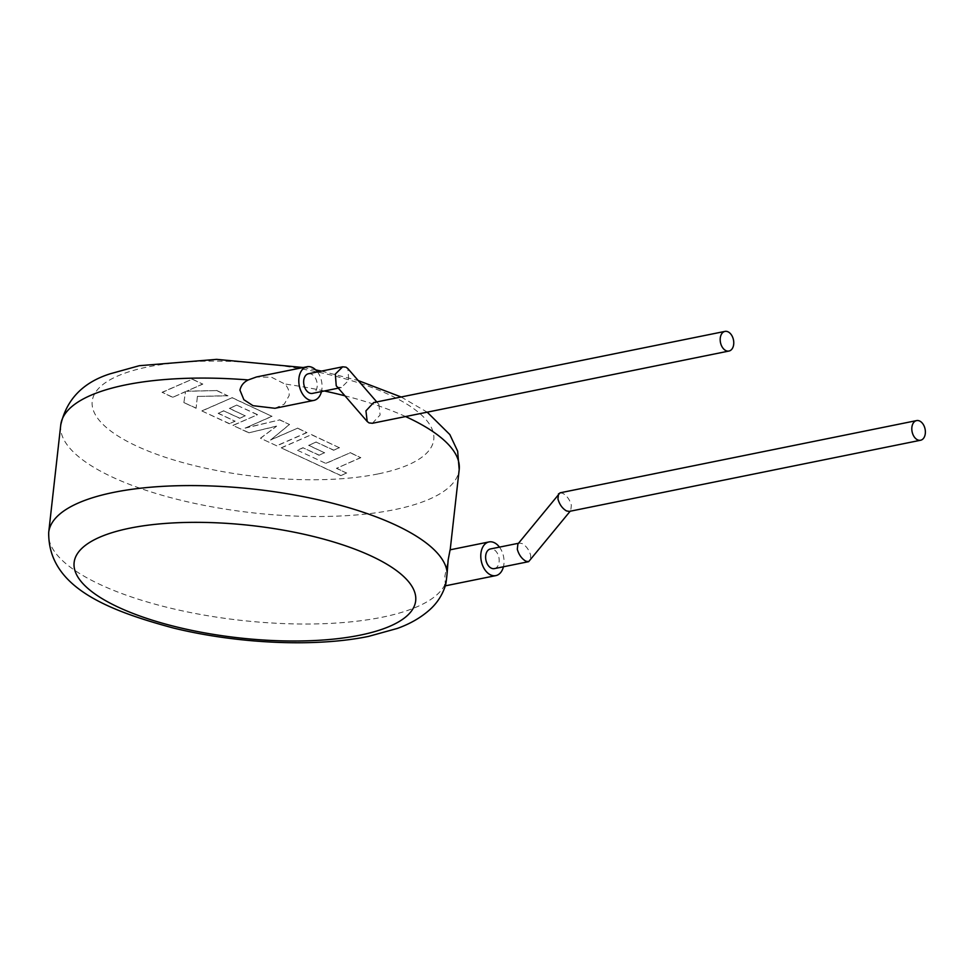 <?xml version="1.0" encoding="UTF-8"?>
<svg xmlns="http://www.w3.org/2000/svg" width="974" height="974" viewBox="0 0 974 974"><rect width="100%" height="100%" fill="white"/><g stroke="black" fill="none" stroke-linecap="round" stroke-linejoin="round"><path stroke-width="0.73" stroke-dasharray="4.87 3.65" d="M297.533 450.305L325.913 463.441L350.214 452.776L360.77 457.695L336.468 468.36L346.622 473.084L340.815 475.641L281.279 447.93L311.388 434.696L339.402 447.748L333.644 450.244L316.185 442.123L308.685 445.398L324.598 452.813L319.022 455.248L303.109 447.833L297.533 450.305L325.913 463.441M325.925 463.283L350.214 452.776M350.226 452.618L360.77 457.695M360.794 457.537L336.468 468.36M336.493 468.202L346.622 473.084M346.647 472.926L340.815 475.641M340.827 475.482L281.279 447.93M281.291 447.76L311.388 434.696M311.4 434.538L339.402 447.748M339.427 447.577L333.644 450.244M333.668 450.085L316.185 442.123M316.209 441.965L308.685 445.398M308.709 445.24L324.598 452.813M324.622 452.642L319.022 455.248M319.046 455.089L303.109 447.833M303.121 447.675L297.545 450.146M276.811 445.849L260.545 438.276L276.531 426.259L248.82 432.821L233.03 425.468L257.416 414.766L236.852 405.184L229.353 408.459L245.265 415.874L239.689 418.309L223.764 410.906L218.188 413.378L235.087 421.243L229.328 423.751L201.935 410.991L232.031 397.757L271.99 416.361L245.168 428.134L279.623 419.916L289.509 424.518L270.541 440.053L297.496 428.231L306.92 432.626L276.811 445.849L260.545 438.276M260.557 438.117L276.531 426.259M276.543 426.088L248.82 432.821M248.845 432.663L233.03 425.468M233.042 425.309L257.416 414.766M257.44 414.595L236.852 405.184M236.877 405.026L229.353 408.459M229.365 408.301L245.265 415.874M245.278 415.715L239.689 418.309M239.701 418.15L223.764 410.906M223.789 410.736L218.188 413.378M218.213 413.207L235.087 421.243M235.099 421.072L229.328 423.751M229.353 423.58L201.935 410.991M201.947 410.833L232.031 397.757M232.055 397.599L271.99 416.361M272.014 416.202L245.168 428.134M245.192 427.963L279.623 419.916M279.635 419.757L289.509 424.518M289.522 424.36L270.541 440.053M270.565 439.895L297.496 428.231M297.508 428.073L306.92 432.626M306.944 432.456L276.823 445.69M162.098 392.449L192.207 379.227L202.762 384.133L186.387 391.304L216.618 390.586L227.904 395.834L197.405 396.43L196.091 408.264L183.879 402.591L185.51 391.731L172.654 397.355L162.11 392.279L192.207 379.227M192.231 379.056L202.762 384.133M202.775 383.975L186.387 391.304M186.411 391.146L216.618 390.586M216.63 390.416L227.904 395.834M227.916 395.675L197.405 396.43M197.43 396.272L196.091 408.264M196.103 408.106L183.879 402.591M183.903 402.42L185.51 391.731M185.523 391.56L172.654 397.355M172.666 397.197L162.11 392.279M308.441 373.748A10.02 6.623 -101.5 0 1 317.147 386.69A10.02 6.623 -101.5 0 1 312.423 393.399M336.225 385.765L338.063 387.165L341.399 387.53L348.741 380.286L347.852 368.574M372.397 423.276L380.128 414.948L378.849 404.32L377.011 402.919L373.663 402.554M317.487 371.91A17.179 11.359 -101.5 0 1 321.931 388.918A17.179 11.359 -101.5 0 1 321.469 391.56M274.948 408.289L284.298 404.113L289.156 395.566C289.448 391.171 287.987 387.311 284.761 383.987L271.49 377.218L256.479 376.975M494.402 568.609A10.02 6.623 78.5 0 0 499.114 561.901A10.02 6.623 78.5 0 0 490.421 548.959M517.9 543.991L519.398 543.09L522.137 543.565C526.301 546.012 529.162 549.981 530.72 555.497L530.124 560.768M560.026 492.832L562.777 493.307C566.941 495.754 569.802 499.735 571.361 505.238L570.752 510.51L569.266 511.411M445.374 585.654L444.911 576.084L448.137 560.062M450.195 549.799L450.122 550.505L450.098 549.823M499.455 547.12A17.179 11.359 -101.5 0 1 503.911 564.129A17.179 11.359 -101.5 0 1 503.436 566.771M444.923 584.631A200.461 65.928 6.4 0 1 382.052 617.248A200.461 65.928 6.4 0 1 163.936 606.534A200.461 65.928 6.4 0 1 48.7 532.461M60.753 424.944A200.461 65.928 -173.6 0 0 176.002 499.029A200.461 65.928 -173.6 0 0 394.105 509.743A200.461 65.928 -173.6 0 0 459.192 469.638M377.961 473.948A171.826 56.504 6.4 0 1 136.579 446.031A171.826 56.504 6.4 0 1 148.024 366.894A171.826 56.504 6.4 0 1 389.393 394.811A171.826 56.504 6.4 0 1 377.961 473.948M405.561 416.555A200.461 65.928 -173.6 0 0 344.93 395.809M324.342 390.976A200.461 65.928 -173.6 0 0 284.761 383.987M376.768 401.933L378.849 404.32M518.485 543.273L519.398 543.09M570.18 511.228L570.752 510.51M303.121 367.515L315.722 369.901M321.505 371.106L358.249 380.566M401.142 396.99L427.196 412.172M338.295 388.151L341.399 387.53"/><path stroke-width="1.46" d="M338.295 388.151L312.423 393.399A10.02 6.623 -101.5 0 1 303.73 380.444A10.02 6.623 -101.5 0 1 308.441 373.748L342.678 366.808L335.336 374.053L336.225 385.765L367.21 421.511L369.049 422.911L372.397 423.276L728.966 351.042A10.02 6.623 -101.5 0 1 725.922 350.628A10.02 6.623 -101.5 0 1 720.2 340.291A10.02 6.623 -101.5 0 1 724.985 331.391A10.02 6.623 -101.5 0 1 728.028 331.817A10.02 6.623 -101.5 0 1 733.751 342.142A10.02 6.623 -101.5 0 1 728.966 351.042M376.768 401.933L347.852 368.574L346.014 367.174L342.678 366.808M307.029 366.735L256.479 376.975L248.224 379.945C243.707 382.173 240.955 385.582 239.945 390.172L243.89 399.717L252.997 405.683L274.948 408.289L313.847 400.411A17.179 11.359 -101.5 0 1 298.933 378.216A17.179 11.359 -101.5 0 1 307.029 366.735A17.179 11.359 -101.5 0 1 317.487 371.91M518.485 543.273L490.421 548.959A10.02 6.623 78.5 0 0 485.697 555.655A10.02 6.623 78.5 0 0 494.402 568.609L528.626 561.669L525.875 561.194C521.711 558.747 518.862 554.766 517.304 549.251L517.9 543.991L560.026 492.832L916.607 420.598A10.02 6.623 78.5 0 0 911.883 427.306A10.02 6.623 78.5 0 0 920.588 440.248A10.02 6.623 78.5 0 0 925.3 433.552A10.02 6.623 78.5 0 0 916.607 420.598M920.588 440.248L569.266 511.411L566.515 510.936C562.351 508.489 559.502 504.508 557.944 499.005L558.54 493.733M570.18 511.228L528.626 561.669M503.436 566.771A17.179 11.359 -101.5 0 1 495.815 575.622A17.179 11.359 -101.5 0 1 480.913 553.427A17.179 11.359 -101.5 0 1 488.997 541.934L450.098 549.823L448.137 560.062L447.176 572.724C446.055 583.95 445.301 587.919 444.923 584.631M488.997 541.934A17.179 11.359 -101.5 0 1 499.455 547.12M321.469 391.56A17.179 11.359 -101.5 0 1 313.847 400.411M724.985 331.391L373.663 402.554L365.932 410.882L367.21 421.511M129.932 528.152A171.826 56.504 -173.6 0 0 118.499 607.289A171.826 56.504 -173.6 0 0 359.869 635.206A171.826 56.504 -173.6 0 0 371.313 556.069A171.826 56.504 -173.6 0 0 129.932 528.152M248.224 379.945A200.461 65.928 -173.6 0 0 125.841 384.852A200.461 65.928 -173.6 0 0 60.753 424.944L48.7 532.461A200.461 65.928 6.4 0 1 113.788 492.357A200.461 65.928 6.4 0 1 325.803 501.561A200.461 65.928 6.4 0 1 447.176 572.724M427.196 412.172L449.842 434.574L457.646 451.157L459.192 469.638A200.461 65.928 -173.6 0 0 405.561 416.555M344.93 395.809A200.461 65.928 -173.6 0 0 324.342 390.976M48.7 532.461C48.091 586.056 105.216 609.7 173.238 627.986C237.352 643.79 315.332 647.43 368.574 636.387L397.234 628.461C410.054 623.896 420.951 617.601 429.911 609.59C437.156 603.052 442.318 595.077 445.374 585.654M60.753 424.944C66.561 399.34 83.131 382.258 110.439 373.724L139.319 365.7L216.654 359.357L303.121 367.515M459.192 469.638L450.195 549.799M315.722 369.901L321.505 371.106M358.249 380.566L401.142 396.99M445.313 585.849L495.815 575.622"/></g></svg>
